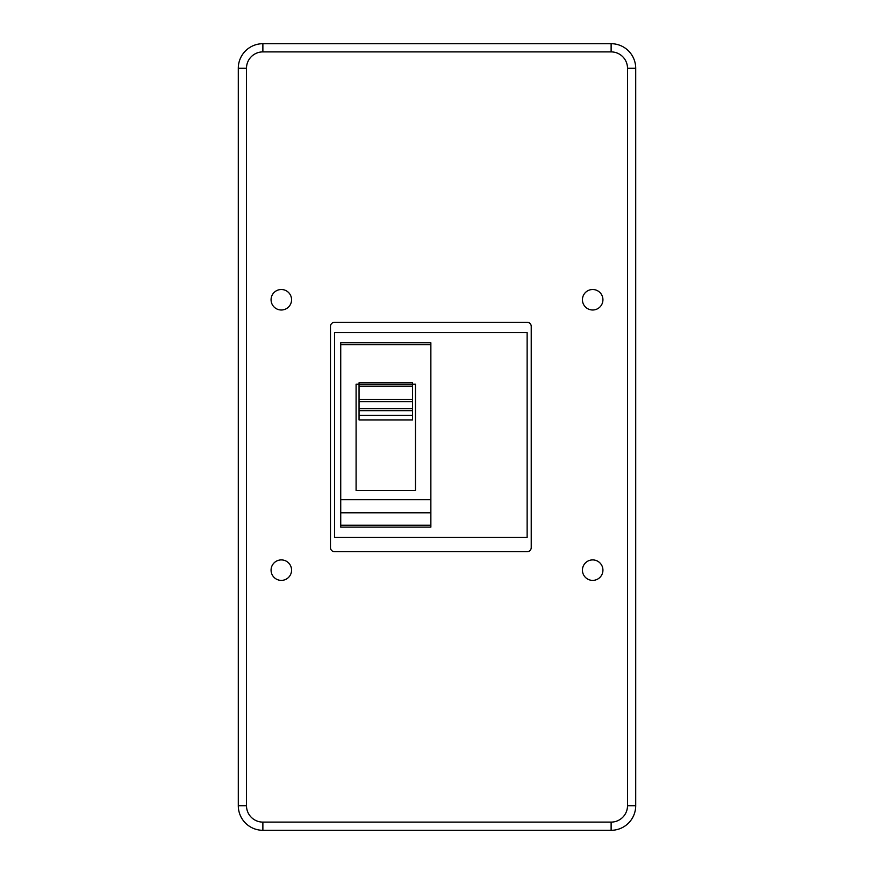 <?xml version="1.0" encoding="UTF-8"?>
<svg xmlns="http://www.w3.org/2000/svg" width="874" height="874" viewBox="0 0 874 874"><rect width="100%" height="100%" fill="white"/><g stroke="black" fill="none" stroke-linecap="round" stroke-linejoin="round"><path stroke-width="1.31" d="M412.528 410.671L412.528 382.779L359.05 382.779L359.05 419.924L412.528 419.924L412.528 410.671L359.05 410.671M246.49 805.719A16.387 16.387 0 0 0 262.877 822.106L262.877 830.3A24.581 24.581 0 0 1 238.296 805.719L238.296 68.281L246.49 68.281L246.49 805.719L238.296 805.719A24.581 24.581 0 0 0 262.877 830.3L611.123 830.3A24.581 24.581 0 0 0 635.704 805.719L635.704 68.281L627.51 68.281L627.51 805.719L635.704 805.719A24.581 24.581 0 0 1 611.123 830.3L611.123 822.106A16.387 16.387 0 0 0 627.51 805.719M246.49 68.281A16.387 16.387 0 0 1 262.877 51.894L262.877 43.7A24.581 24.581 0 0 0 238.296 68.281A24.581 24.581 0 0 1 262.877 43.7L611.123 43.7A24.581 24.581 0 0 1 635.704 68.281A24.581 24.581 0 0 0 611.123 43.7L611.123 51.894A16.387 16.387 0 0 1 627.51 68.281M271.071 299.76A10.248 10.248 0 0 0 281.319 309.997A10.248 10.248 0 0 0 291.566 299.76A10.248 10.248 0 0 0 281.319 289.512A10.248 10.248 0 0 0 271.071 299.76M271.071 570.154A10.248 10.248 0 0 0 281.319 580.391A10.248 10.248 0 0 0 291.566 570.154A10.248 10.248 0 0 0 281.319 559.906A10.248 10.248 0 0 0 271.071 570.154M582.434 570.154A10.248 10.248 0 0 0 592.681 580.391A10.248 10.248 0 0 0 602.929 570.154A10.248 10.248 0 0 0 592.681 559.906A10.248 10.248 0 0 0 582.434 570.154M334.578 551.712L527.131 551.712A4.097 4.097 0 0 0 531.228 547.616L531.228 326.384A4.097 4.097 0 0 0 527.131 322.288L334.578 322.288A4.097 4.097 0 0 0 330.481 326.384L330.481 547.616A4.097 4.097 0 0 0 334.578 551.712M582.434 299.76A10.248 10.248 0 0 0 592.681 309.997A10.248 10.248 0 0 0 602.929 299.76A10.248 10.248 0 0 0 592.681 289.512A10.248 10.248 0 0 0 582.434 299.76M430.86 342.772L340.729 342.772L430.86 342.772L430.86 527.131L340.729 527.131L340.729 512.787L430.86 512.787M527.131 537.379L334.578 537.379L334.578 332.535L527.131 332.535L527.131 537.379M340.729 342.772L340.729 512.787M359.05 384.221L356.089 384.221L356.089 490.489L415.489 490.489L415.489 384.221L412.528 384.221M412.528 382.899L359.05 382.899M262.877 822.106L611.123 822.106M262.877 51.894L611.123 51.894M430.86 525.23L340.729 525.23M430.86 499.688L340.729 499.688M430.86 344.673L340.729 344.673M412.528 415.325L359.05 415.325M412.528 408.715L359.05 408.715M412.528 401.679L359.05 401.679M412.528 399.527L359.05 399.527M412.528 386.297L359.05 386.297M412.528 384.713L359.05 384.713"/></g></svg>
